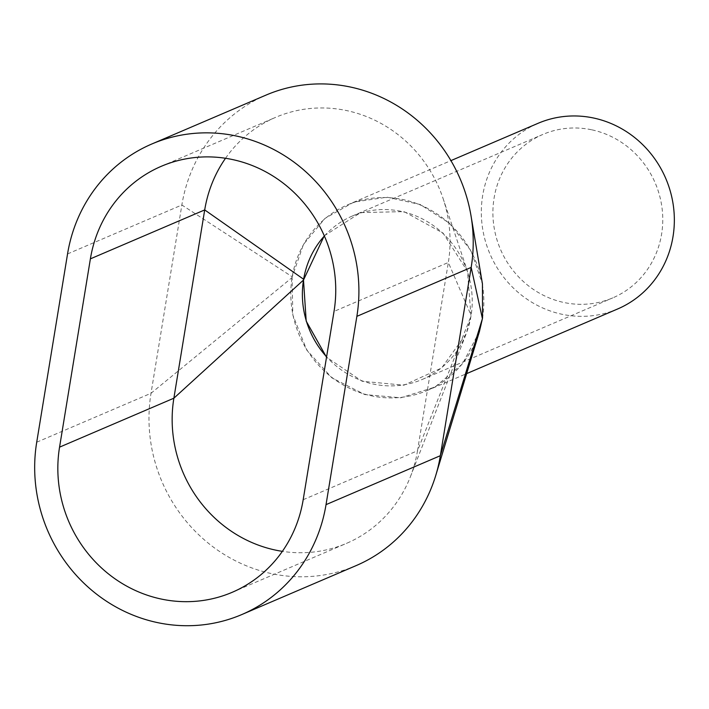 <?xml version="1.0" encoding="UTF-8"?>
<svg xmlns="http://www.w3.org/2000/svg" width="709" height="709" viewBox="0 0 709 709"><rect width="100%" height="100%" fill="white"/><g stroke="black" fill="none" stroke-linecap="round" stroke-linejoin="round"><path stroke-width="0.53" stroke-dasharray="3.54 2.66" d="M482.412 318.651A101.006 95.671 66.8 0 1 427.066 390.57A101.006 95.671 66.8 0 1 371.25 395.782A101.006 95.671 66.8 0 1 291.594 306.669A101.006 95.671 66.8 0 1 347.561 204.866A101.006 95.671 66.8 0 1 403.368 199.654A101.006 95.671 66.8 0 1 482.545 317.862M617.583 309A101.006 95.671 66.8 0 1 561.776 314.22A101.006 95.671 66.8 0 1 482.12 225.099A101.006 95.671 66.8 0 1 538.078 123.304M324.368 236A88.882 84.194 66.8 0 1 352.329 216.015A88.882 84.194 66.8 0 1 401.445 211.415A88.882 84.194 66.8 0 1 471.538 289.848A88.882 84.194 66.8 0 1 422.289 379.43A88.882 84.194 66.8 0 1 373.182 384.021A88.882 84.194 66.8 0 1 326.583 356.84M591.962 129.853A88.882 84.194 66.8 0 1 662.064 208.278A88.882 84.194 66.8 0 1 612.815 297.86A88.882 84.194 66.8 0 1 563.699 302.451A88.882 84.194 66.8 0 1 493.606 224.026A88.882 84.194 66.8 0 1 542.855 134.444A88.882 84.194 66.8 0 1 591.962 129.853M356.104 565.622A153.525 145.416 66.8 0 1 206.115 541.366A153.525 145.416 66.8 0 1 151.026 393.273L181.858 204.99A153.525 145.416 66.8 0 1 266.097 95.068M324.279 235.787L360.659 212.611L404.041 211.61L443.054 233.066L467.488 271.343L470.998 316.179L417.504 450.773A129.286 122.453 66.8 0 1 410.44 476.625A129.286 122.453 66.8 0 1 346.568 543.342A129.286 122.453 66.8 0 1 282.368 551.354M303.186 499.712L417.504 450.773L448.336 262.481L334.028 311.428M225.524 158.275A129.286 122.453 66.8 0 1 275.641 117.348A129.286 122.453 66.8 0 1 443.045 198.396A129.286 122.453 66.8 0 1 448.336 262.481L471.122 315.399M67.55 253.928L181.858 204.99L292.205 276.794L303.487 244.392L324.961 218.425L354.004 202.03L387.087 197.199L420.207 204.52L449.338 223.096L470.962 250.694L482.448 283.937M292.205 276.794L292.081 277.573L151.026 393.273L36.717 442.212M479.408 331.599L462.445 363.921L434.989 387.061L400.869 397.784L364.834 394.576L331.927 377.897L306.767 350.078L292.826 315.009L292.081 277.573M470.998 316.179L466.141 333.948L441.601 368.015L403.908 385.182L362.175 381.265L326.521 357.23M347.561 204.866L450.924 160.615M427.066 390.57L466.655 373.616M422.289 379.43L612.815 297.86M352.329 216.015L542.855 134.444M232.251 592.281L346.568 543.342M161.324 166.287L275.641 117.348M443.045 198.396L467.488 271.334M410.44 476.625L466.141 333.957"/><path stroke-width="1.06" d="M450.924 160.615L538.078 123.304A101.006 95.671 66.8 0 1 593.894 118.084A101.006 95.671 66.8 0 1 673.55 207.205A101.006 95.671 66.8 0 1 617.583 309L466.655 373.616M151.788 144.007L266.097 95.068A153.525 145.416 66.8 0 1 471.024 215.855L482.448 283.937L482.545 317.862A101.006 95.671 66.8 0 1 482.412 318.651L471.175 267.417L440.342 455.701A153.525 145.416 66.8 0 1 435.769 475.402A153.525 145.416 66.8 0 1 356.104 565.622L241.796 614.561A153.525 145.416 66.8 0 1 91.807 590.305A153.525 145.416 66.8 0 1 36.717 442.212L67.55 253.928A153.525 145.416 66.8 0 1 151.788 144.007A153.525 145.416 66.8 0 1 301.777 168.263A153.525 145.416 66.8 0 1 356.866 316.356L326.034 504.64A153.525 145.416 66.8 0 1 241.796 614.561M326.583 356.84A88.882 84.194 66.8 0 1 324.368 236M90.389 258.856A129.286 122.453 66.8 0 1 161.324 166.287A129.286 122.453 66.8 0 1 287.632 186.715A129.286 122.453 66.8 0 1 334.028 311.428L303.186 499.712A129.286 122.453 66.8 0 1 232.251 592.281A129.286 122.453 66.8 0 1 105.951 571.853A129.286 122.453 66.8 0 1 59.556 447.149L90.389 258.856L204.706 209.917L173.873 398.201L59.556 447.149M471.024 215.855A153.525 145.416 66.8 0 1 471.175 267.417L356.866 316.356M282.368 551.354A129.286 122.453 66.8 0 1 173.873 398.201L303.496 280.037L324.279 235.787M303.629 279.257L204.706 209.917A129.286 122.453 66.8 0 1 225.524 158.275M326.034 504.64L440.342 455.701L482.412 318.642L479.408 331.599L435.769 475.402M326.521 357.23L306.199 321.133L303.496 280.037"/></g></svg>
